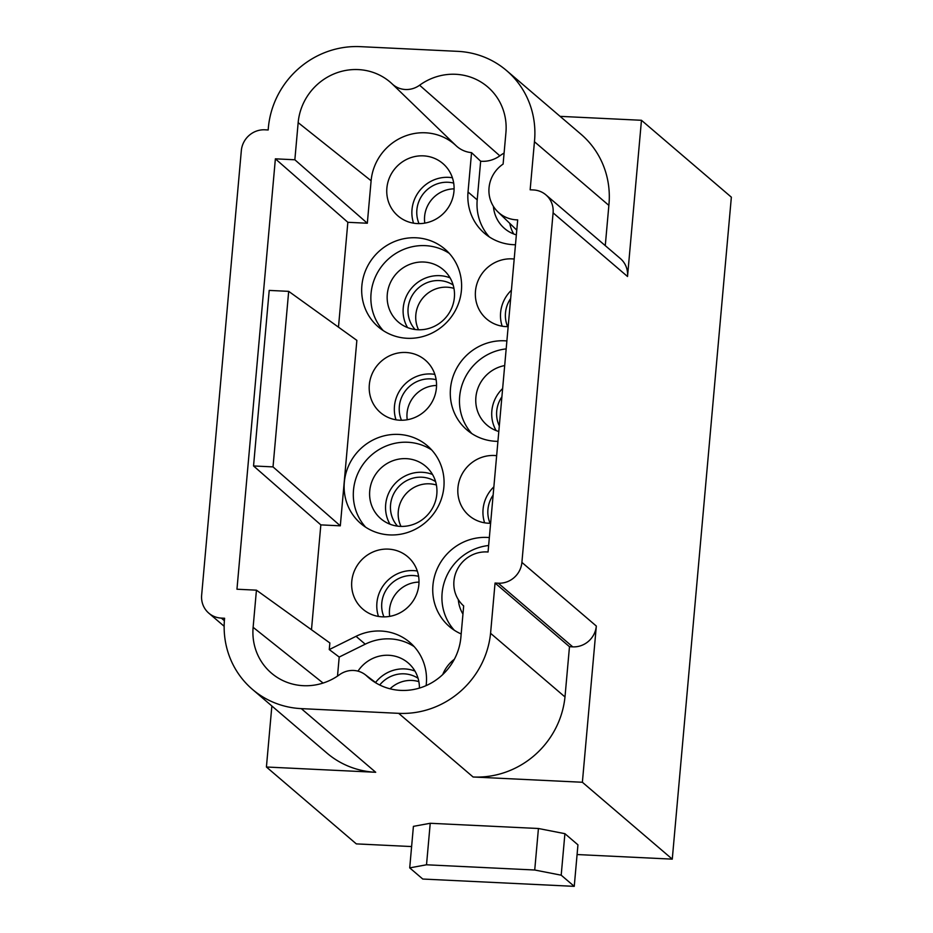 <?xml version="1.0" encoding="UTF-8"?>
<svg xmlns="http://www.w3.org/2000/svg" width="933" height="933" viewBox="0 0 933 933"><rect width="100%" height="100%" fill="white"/><g stroke="black" fill="none" stroke-linecap="round" stroke-linejoin="round"><path stroke-width="1.4" d="M422.766 879.038L409.715 867.877L426.521 864.786L430.23 823.279L538.434 828.504L564.908 833.682L577.947 844.843L574.25 886.35L422.766 879.038M426.521 864.786L534.726 870.011L561.199 875.189L574.25 886.35M534.726 870.011L538.434 828.504M561.199 875.189L564.908 833.682M501.907 396.793A29.494 28.27 -49.5 0 0 496.706 411.161A29.494 28.27 -49.5 0 0 499.307 425.914M496.146 430.591A34.498 33.063 130.5 0 1 491.843 410.928A34.498 33.063 130.5 0 1 502.642 388.525M288.682 291.353L356.861 340.37L340.312 525.827L273.019 466.897L288.682 291.353L269.205 290.408L253.543 465.952L273.019 466.897M253.543 465.952L320.835 524.882L311.482 629.74M340.312 525.827L320.835 524.882M337.501 676.098L339.204 657.054L329.267 649.578L356.033 636.318A51.198 49.064 -49.5 0 1 409.82 642.382A51.198 49.064 -49.5 0 1 426.323 683.691L426.148 685.603M339.204 657.054L365.223 644.178L356.033 636.318M453.695 183.101A29.494 28.27 -49.5 0 0 416.876 209.832A29.494 28.27 -49.5 0 0 419.034 223.628M424.783 223.127A29.494 28.27 130.5 0 1 424.608 216.444A29.494 28.27 130.5 0 1 454.091 188.851M461.182 633.95A51.198 49.064 130.5 0 1 449.426 626.591A51.198 49.064 130.5 0 1 432.935 585.271A51.198 49.064 130.5 0 1 489.335 537.583M454.278 630.218A51.198 49.064 130.5 0 1 442.114 593.131A51.198 49.064 130.5 0 1 488.624 545.513M414.159 646.604A51.198 49.064 -49.5 0 0 365.223 644.178M454.371 297.51A34.498 33.063 130.5 0 1 433.204 326.865A34.498 33.063 130.5 0 1 398.403 322.107A34.498 33.063 130.5 0 1 387.288 294.268A34.498 33.063 130.5 0 1 408.456 264.914A34.498 33.063 130.5 0 1 443.257 269.672A34.498 33.063 130.5 0 1 454.371 297.51M407.534 327.576A34.498 33.063 130.5 0 1 403.231 307.913A34.498 33.063 130.5 0 1 450.068 277.847M504.1 153.024A50.58 48.481 -49.5 0 0 499.831 155.823L419.605 85.218A56.761 54.394 -49.5 0 1 489.977 89.008A56.761 54.394 -49.5 0 1 505.919 132.673L503.109 164.08A31.162 29.868 130.5 0 0 497.79 211.779A31.162 29.868 130.5 0 0 517.687 219.885L488.052 552.009A31.162 29.868 130.5 0 0 456.937 570.191A31.162 29.868 130.5 0 0 462.686 605.027L463.678 605.984M510.678 298.478A29.494 28.27 -49.5 0 0 505.488 312.847A29.494 28.27 -49.5 0 0 507.645 326.643M502.176 326.188A34.498 33.063 130.5 0 1 500.613 312.613A34.498 33.063 130.5 0 1 511.412 290.21M506.572 70.581L580.991 134.235A86.816 83.189 -49.5 0 1 608.864 205.388L534.446 141.723A86.816 83.189 -49.5 0 0 506.572 70.581A86.816 83.189 -49.5 0 0 457.753 51.35L360.36 46.65A86.816 83.189 -49.5 0 0 268.191 129.967L264.925 129.804A22.264 21.331 130.5 0 0 241.332 150.61L201.645 595.207A22.264 21.331 130.5 0 0 208.817 613.168L224.153 626.276M419.605 85.218A22.264 21.331 130.5 0 1 392.163 83.9A56.761 54.394 -49.5 0 0 334.224 73.812A56.761 54.394 -49.5 0 0 298.163 122.631L371.112 180.757L367.322 223.232L347.846 222.299L338.481 327.156M471.55 152.639L480.658 161.222L477.206 199.872L468.028 192.023L471.55 152.639A27.698 26.544 130.5 0 1 456.109 145.735A51.327 49.181 -49.5 0 0 403.721 136.615A51.327 49.181 -49.5 0 0 371.112 180.757M418.555 329.781A29.494 28.27 130.5 0 1 415.838 314.759A29.494 28.27 130.5 0 1 447.094 287.201A29.494 28.27 130.5 0 1 453.951 288.39M453.158 285.02A29.494 28.27 -49.5 0 0 408.106 308.147A29.494 28.27 -49.5 0 0 415.103 329.512M401.003 526.41A29.494 28.27 130.5 0 1 398.286 511.389A29.494 28.27 130.5 0 1 436.411 485.02M435.606 481.65A29.494 28.27 -49.5 0 0 390.554 504.776A29.494 28.27 -49.5 0 0 397.563 526.142M323.086 683.061L253.123 627.314L256.435 590.169L236.959 589.224L275.375 158.832L347.846 222.299M208.817 613.168A22.264 21.331 130.5 0 0 221.343 618.101L224.596 618.252A86.816 83.189 -49.5 0 0 252.458 689.394A86.816 83.189 -49.5 0 0 301.289 708.625L398.671 713.337A86.816 83.189 -49.5 0 0 490.571 633.297L495.05 583.043L569.48 646.697L564.99 696.951L490.571 633.297M252.458 689.394L326.888 753.048A86.816 83.189 -49.5 0 0 375.707 772.279L266.418 767.008L356.313 843.887L411.616 846.558M413.564 223.174A34.498 33.063 130.5 0 1 412.001 209.598A34.498 33.063 130.5 0 1 452.4 177.76M577.084 854.546L672.273 859.141L582.379 782.262L473.089 776.991A86.816 83.189 -49.5 0 0 564.99 696.951M490.618 523.261A34.498 33.063 130.5 0 1 469.054 515.587A34.498 33.063 130.5 0 1 457.94 487.749A34.498 33.063 130.5 0 1 496.648 455.677M484.624 522.818A34.498 33.063 130.5 0 1 483.072 509.243A34.498 33.063 130.5 0 1 493.872 486.839M389.679 616.375A29.494 28.27 130.5 0 1 389.516 609.704A29.494 28.27 130.5 0 1 418.999 582.11M418.602 576.349A29.494 28.27 -49.5 0 0 381.784 603.08A29.494 28.27 -49.5 0 0 383.941 616.876M462.955 614.089A34.498 33.063 130.5 0 1 458.313 599.627M253.123 627.314A56.761 54.394 -49.5 0 0 273.894 675.107A56.761 54.394 -49.5 0 0 339.437 674.757A22.264 21.331 130.5 0 1 365.141 674.617A22.264 21.331 130.5 0 1 366.867 676.087A56.761 54.394 -49.5 0 0 371.276 679.807A56.761 54.394 -49.5 0 0 427.547 684.962A56.761 54.394 -49.5 0 0 460.879 637.344L463.678 605.937A31.162 29.868 130.5 0 1 462.686 605.027M369.736 490.898A34.498 33.063 130.5 0 1 390.904 461.532A34.498 33.063 130.5 0 1 425.705 466.302A34.498 33.063 130.5 0 1 436.819 494.14A34.498 33.063 130.5 0 1 415.651 523.495A34.498 33.063 130.5 0 1 380.851 518.736A34.498 33.063 130.5 0 1 369.736 490.898M365.666 527.203A51.198 49.064 130.5 0 1 353.502 490.117A51.198 49.064 130.5 0 1 431.711 449.974M498.805 431.501A34.498 33.063 130.5 0 1 487.014 425.121A34.498 33.063 130.5 0 1 475.888 397.283A34.498 33.063 130.5 0 1 504.695 365.573M471.818 433.588A51.198 49.064 130.5 0 1 459.666 396.502A51.198 49.064 130.5 0 1 506.176 348.895M409.715 867.877L413.412 826.358L430.23 823.279M493.125 495.096A29.494 28.27 -49.5 0 0 487.936 509.476A29.494 28.27 -49.5 0 0 490.093 523.273M443.875 487.073A51.198 49.064 130.5 0 1 412.456 530.632A51.198 49.064 130.5 0 1 360.814 523.565A51.198 49.064 130.5 0 1 344.324 482.256A51.198 49.064 130.5 0 1 375.742 438.697A51.198 49.064 130.5 0 1 427.372 445.752A51.198 49.064 130.5 0 1 443.875 487.073M442.732 674.547A34.498 33.063 130.5 0 1 454.359 659.258M461.415 290.443A51.198 49.064 130.5 0 1 430.008 334.002A51.198 49.064 130.5 0 1 378.366 326.947A51.198 49.064 130.5 0 1 361.876 285.626A51.198 49.064 130.5 0 1 393.283 242.067A51.198 49.064 130.5 0 1 444.924 249.134A51.198 49.064 130.5 0 1 461.415 290.443M436.411 387.965A34.498 33.063 130.5 0 1 415.243 417.331A34.498 33.063 130.5 0 1 380.442 412.573A34.498 33.063 130.5 0 1 369.328 384.734A34.498 33.063 130.5 0 1 390.495 355.368A34.498 33.063 130.5 0 1 425.296 360.126A34.498 33.063 130.5 0 1 436.411 387.965M418.87 584.594A34.498 33.063 130.5 0 1 397.691 613.961A34.498 33.063 130.5 0 1 362.902 609.191A34.498 33.063 130.5 0 1 351.776 581.352A34.498 33.063 130.5 0 1 372.955 551.998A34.498 33.063 130.5 0 1 407.744 556.756A34.498 33.063 130.5 0 1 418.87 584.594M386.88 188.104A34.498 33.063 130.5 0 1 408.048 158.738A34.498 33.063 130.5 0 1 442.848 163.508A34.498 33.063 130.5 0 1 453.963 191.347A34.498 33.063 130.5 0 1 432.795 220.701A34.498 33.063 130.5 0 1 397.994 215.943A34.498 33.063 130.5 0 1 386.88 188.104M497.93 441.356A51.198 49.064 130.5 0 1 466.978 429.961A51.198 49.064 130.5 0 1 450.476 388.653A51.198 49.064 130.5 0 1 506.887 340.953M508.158 326.643A34.498 33.063 130.5 0 1 486.606 318.958A34.498 33.063 130.5 0 1 475.48 291.119A34.498 33.063 130.5 0 1 514.2 259.047M256.435 590.169L329.862 642.954L329.267 649.578M515.471 244.784L513.313 244.679A51.198 49.064 -49.5 0 1 484.53 233.332A51.198 49.064 -49.5 0 1 468.028 192.023M367.322 223.232L294.851 159.776L298.163 122.631M275.375 158.832L294.851 159.776M560.092 116.357L641.461 120.287L627.524 276.495A22.264 21.331 130.5 0 0 620.352 258.534L545.922 194.88A22.264 21.331 130.5 0 1 553.094 212.841L627.524 276.495M672.273 859.141L731.355 197.166L641.461 120.287M378.471 616.433A34.498 33.063 130.5 0 1 376.909 602.846A34.498 33.063 130.5 0 1 417.308 571.019M513.698 233.961A34.498 33.063 130.5 0 1 509.803 223.395M389.982 524.206A34.498 33.063 130.5 0 1 385.679 504.531A34.498 33.063 130.5 0 1 432.515 474.477M266.418 767.008L271.865 705.989M608.864 205.388L605.272 245.647M553.094 212.841L521.897 562.401A22.264 21.331 130.5 0 1 498.304 583.207L572.734 646.861A22.264 21.331 130.5 0 0 596.327 626.055L582.379 782.262M495.05 583.043L498.304 583.207M534.446 141.723L530.154 189.796L533.408 189.947A22.264 21.331 130.5 0 1 545.922 194.88M383.218 330.574A51.198 49.064 130.5 0 1 371.054 293.487A51.198 49.064 130.5 0 1 449.263 253.356M396.012 419.803A34.498 33.063 130.5 0 1 394.461 406.228A34.498 33.063 130.5 0 1 434.86 374.39M499.831 155.823A28.433 27.255 130.5 0 1 480.658 161.222M477.206 199.872A51.198 49.064 -49.5 0 0 489.37 236.97M516.357 234.871A34.498 33.063 130.5 0 1 504.555 228.503A34.498 33.063 130.5 0 1 493.417 206.368M569.48 646.697L572.734 646.861M390.041 688.799A29.494 28.27 130.5 0 1 411.989 680.449A29.494 28.27 130.5 0 1 418.859 681.65M418.054 678.279A29.494 28.27 -49.5 0 0 379.708 684.997M375.567 682.49A34.498 33.063 130.5 0 1 414.975 671.095M436.154 379.731A29.494 28.27 -49.5 0 0 399.324 406.461A29.494 28.27 -49.5 0 0 401.493 420.247M357.969 671.142A34.498 33.063 130.5 0 1 408.153 662.92A34.498 33.063 130.5 0 1 419.407 688.087M407.231 419.757A29.494 28.27 130.5 0 1 407.056 413.074A29.494 28.27 130.5 0 1 436.551 385.481M392.163 83.9L456.109 145.735M375.707 772.279L301.289 708.625M398.671 713.337L473.089 776.991M376.046 683.014L366.867 676.087M521.897 562.401L596.327 626.055M221.343 618.101L224.375 620.69M365.141 674.617L376.979 683.562M497.79 211.779L516.777 230.136"/></g></svg>

